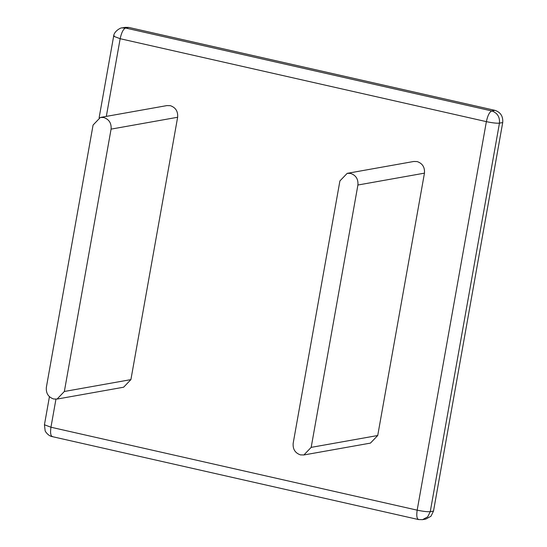 <?xml version="1.0" encoding="UTF-8"?>
<svg xmlns="http://www.w3.org/2000/svg" width="547" height="547" viewBox="0 0 547 547"><rect width="100%" height="100%" fill="white"/><g stroke="black" fill="none" stroke-linecap="round" stroke-linejoin="round"><path stroke-width="0.82" d="M433.511 511.076L430.981 516.231L425.846 519.069L422.585 519.65L427.727 516.812L430.257 511.657L499.459 123.143C499.937 116.949 497.373 112.88 491.774 110.945L495.035 110.364C500.635 112.299 503.192 116.367 502.714 122.562L433.511 511.076L430.257 511.657C427.474 511.91 423.111 511.411 417.17 510.153L486.372 121.639L120.162 38.707L106.323 116.388M128.825 27.439L125.571 28.02L121.974 27.931L125.229 27.35L128.825 27.439L495.035 110.364M57.066 399.071L123.615 387.214L130.904 379.618L64.348 391.481L57.066 399.071L53.647 398.989C48.327 397.156 45.893 393.293 46.345 387.399L93.079 125.044L100.368 117.448L103.786 117.53C109.106 119.369 111.54 123.232 111.082 129.119L177.638 117.263C178.09 111.369 175.655 107.513 170.336 105.674L166.917 105.592L100.368 117.448M64.348 391.481L111.082 129.119M177.638 117.263L130.904 379.618M303.886 454.967L370.442 443.104L377.724 435.515L311.175 447.371L303.886 454.967L300.467 454.885C295.148 453.046 292.72 449.183 293.171 443.296L339.906 180.934L347.188 173.344L350.606 173.426C355.926 175.266 358.36 179.122 357.909 185.016L424.458 173.153C424.91 167.266 422.475 163.403 417.156 161.57L413.737 161.481L347.188 173.344M311.175 447.371L357.909 185.016M424.458 173.153L377.724 435.515M55.944 399.194L50.953 427.228L417.163 510.16C416.315 516.177 416.923 519.315 418.988 519.561M502.714 122.562L499.459 123.143C496.676 123.396 492.314 122.897 486.372 121.646C487.678 115.54 489.483 111.971 491.774 110.945L125.571 28.02C123.273 29.046 121.475 32.608 120.162 38.707L113.639 36.266L114.302 35.924M50.96 427.228C50.105 433.251 50.714 436.383 52.785 436.636M422.585 519.65L418.503 519.554L52.3 436.629C48.218 436.082 44.881 430.995 45.141 430.721L44.437 424.773L50.953 427.228M44.437 424.773L49.428 396.739M99.123 117.769L113.639 36.266C113.851 31.076 121.461 27.268 121.974 27.931"/></g></svg>
